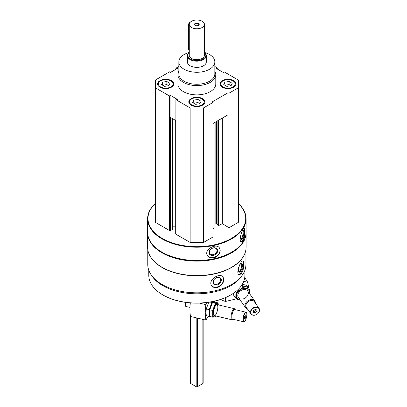 <?xml version="1.0" encoding="UTF-8"?>
<svg xmlns="http://www.w3.org/2000/svg" width="407" height="407" viewBox="0 0 407 407"><rect width="100%" height="100%" fill="white"/><g stroke="black" fill="none" stroke-linecap="round" stroke-linejoin="round"><path stroke-width="0.61" d="M160.012 87.215A8.048 4.645 0 0 0 168.788 88.222A8.048 4.645 0 0 0 173.753 83.928A8.048 4.645 0 0 0 165.705 79.284A8.048 4.645 0 0 0 157.657 83.928A8.048 4.645 0 0 0 160.012 87.215M222.288 87.215A8.048 4.645 0 0 0 231.064 88.222A8.048 4.645 0 0 0 236.029 83.928A8.048 4.645 0 0 0 227.981 79.284A8.048 4.645 0 0 0 219.933 83.928A8.048 4.645 0 0 0 222.288 87.215M214.835 71.235A18.941 10.933 180 0 1 215.786 74.649L215.786 83.928A18.941 10.933 180 0 1 196.846 94.867A18.941 10.933 180 0 1 177.905 83.928L177.905 74.649A18.941 10.933 180 0 1 178.851 71.235M214.835 66.483L217.791 68.188L216.371 68.483L223.601 72.655L224.109 71.835L238.36 80.062L238.36 87.795L228.988 93.208L228.042 92.75L212.123 101.943L212.917 102.488L203.541 107.901L190.145 107.901L175.895 99.669L177.32 99.379L170.085 95.202L169.577 96.027L155.326 87.795L155.326 80.062L169.577 71.835L170.085 72.655L177.32 68.483L175.895 68.188L178.851 66.483M191.153 105.194A8.048 4.645 0 0 0 199.923 106.202A8.048 4.645 0 0 0 204.894 101.908A8.048 4.645 0 0 0 196.846 97.258A8.048 4.645 0 0 0 188.792 101.908A8.048 4.645 0 0 0 191.153 105.194M175.895 99.669L175.885 121.703A0.661 0.382 180 0 1 175.692 121.434A0.661 0.382 180 0 1 175.885 121.159L175.895 121.154M169.577 118.061L170.085 117.241L171.021 117.781L170.528 118.066A0.661 0.382 180 0 1 169.592 118.066L169.577 96.027M238.36 203.592A48.865 28.21 180 0 1 228.653 239.891A48.865 28.21 180 0 1 165.038 239.891A48.865 28.21 180 0 1 155.326 203.592M172.797 118.808L172.797 229.105A0.661 0.382 180 0 1 172.604 229.375L170.528 230.571A0.661 0.382 180 0 1 169.592 230.571L155.326 222.339L155.326 87.795M238.36 87.795L238.36 222.339L228.988 227.752L222.334 223.631L222.334 118.086M217.938 225.005L218.941 225.432L222.334 223.631M217.882 224.628L216.366 223.748L216.366 121.53M215.033 224.206L216.366 223.748M214.927 227.442L214.927 122.365M212.917 228.912L214.927 227.752M212.917 102.488L212.917 237.032L203.541 242.44L190.145 242.44L175.885 234.208A0.661 0.382 180 0 1 175.692 233.939L175.692 121.434M175.692 226.195L172.797 226.195M245.925 249.491L245.925 264.479A49.079 28.337 180 0 1 196.846 292.816A49.079 28.337 180 0 1 147.766 264.479L147.766 249.491M243.595 256.095A49.079 28.337 180 0 1 196.846 275.804A49.079 28.337 180 0 1 150.097 256.095M241.326 273.748C242.994 271.103 243.839 267.887 243.859 264.107C243.859 262.271 243.574 261.253 242.994 261.045C240.7 259.971 235.246 274.12 239.301 274.761L241.326 273.748M217.587 287.454C221.423 285.963 223.499 283.364 223.804 279.65L222.95 276.994C219.47 271.988 207.087 280.647 211.899 285.918C213.273 287.495 215.166 288.003 217.587 287.454M238.36 203.49A49.242 28.429 180 0 1 246.087 218.783L246.087 232.082A49.242 28.429 180 0 1 231.664 252.182A49.242 28.429 180 0 1 162.022 252.182A49.242 28.429 180 0 1 147.599 232.082L147.599 218.783A49.242 28.429 180 0 1 155.326 203.49M246.087 218.783A49.242 28.429 180 0 1 196.846 247.212A49.242 28.429 180 0 1 147.599 218.783M243.116 240.954C244.434 238.232 245.08 234.981 245.065 231.201C245.07 229.329 244.851 228.317 244.404 228.169C242.628 227.345 237.958 241.778 241.483 242.068L243.116 240.954M213.685 257.946C217.684 256.654 219.851 254.161 220.187 250.468L219.551 248.133C216.529 242.516 203.307 249.801 207.534 255.708C208.888 257.646 210.938 258.394 213.685 257.946M231.532 252.264A48.865 28.21 180 0 1 231.4 252.34A48.865 28.21 180 0 1 162.291 252.34A48.865 28.21 180 0 1 162.159 252.264M246.087 232.392A49.242 28.429 180 0 1 246.087 232.697A49.242 28.429 180 0 1 196.846 261.131A49.242 28.429 180 0 1 147.599 232.697A49.242 28.429 180 0 1 147.604 232.392M246.087 232.697L246.087 247.161A49.242 28.429 180 0 1 231.664 267.262A49.242 28.429 180 0 1 162.022 267.262A49.242 28.429 180 0 1 147.599 247.161L147.599 232.697M231.532 267.338A48.865 28.21 180 0 1 231.4 267.419A48.865 28.21 180 0 1 162.291 267.419A48.865 28.21 180 0 1 162.159 267.338M241.921 275.687A48.062 27.747 180 0 1 196.846 293.808A48.062 27.747 180 0 1 151.77 275.687M244.902 270.223L244.902 275.305A48.062 27.747 180 0 1 230.83 294.922A48.062 27.747 180 0 1 162.861 294.922A48.062 27.747 180 0 1 148.784 275.305L148.784 270.223M230.83 294.922L230.494 295.116A47.588 27.473 180 0 1 163.192 295.116L162.861 294.922M244.058 228.251A7.102 1.984 -78.1 0 1 244.658 231.115A7.102 1.984 -78.1 0 1 241.107 241.89M243.803 232.468A4.604 1.287 -78.1 0 1 242.72 237.769A4.604 1.287 -78.1 0 1 240.954 239.204A4.604 1.287 -78.1 0 1 240.969 234.702A4.604 1.287 -78.1 0 1 242.77 230.581A4.604 1.287 -78.1 0 1 243.803 232.468M242.455 230.886A4.055 1.135 -78.1 0 1 242.547 230.891A4.055 1.135 -78.1 0 1 243.101 232.662A4.055 1.135 -78.1 0 1 242.333 236.838A4.055 1.135 -78.1 0 1 240.878 238.828A4.055 1.135 -78.1 0 1 240.796 238.797M219.459 247.995A7.102 5.449 -32.2 0 1 220.034 250.234A7.102 5.449 -32.2 0 1 214.952 256.934A7.102 5.449 -32.2 0 1 207.448 255.56M217.689 250.722A4.604 3.536 -32.2 0 1 211.197 255.347A4.604 3.536 -32.2 0 1 211.197 248.83A4.604 3.536 -32.2 0 1 217.689 250.722M216.987 250.534A4.055 3.114 -32.2 0 1 214.026 254.385A4.055 3.114 -32.2 0 1 209.742 253.5A4.055 3.114 -32.2 0 1 211.513 248.702A4.055 3.114 -32.2 0 1 216.605 249.17A4.055 3.114 -32.2 0 1 216.987 250.534M242.664 261.045A7.102 2.452 -74.9 0 1 243.467 264.001A7.102 2.452 -74.9 0 1 241.956 270.904A7.102 2.452 -74.9 0 1 238.945 274.603M242.414 265.308A4.604 1.587 -74.9 0 1 240.98 270.711A4.604 1.587 -74.9 0 1 238.787 271.703A4.604 1.587 -74.9 0 1 238.929 267.302A4.604 1.587 -74.9 0 1 241.015 263.431A4.604 1.587 -74.9 0 1 242.414 265.308M240.715 263.675A4.055 1.399 -74.9 0 1 241.02 263.665A4.055 1.399 -74.9 0 1 241.682 265.461A4.055 1.399 -74.9 0 1 240.72 269.627A4.055 1.399 -74.9 0 1 238.914 271.5A4.055 1.399 -74.9 0 1 238.655 271.337M222.833 276.857A7.102 5.255 -38.9 0 1 223.621 279.426A7.102 5.255 -38.9 0 1 219.012 286.228A7.102 5.255 -38.9 0 1 211.782 285.765M221.362 280.036A4.604 3.409 -38.9 0 1 215.1 284.976A4.604 3.409 -38.9 0 1 215.1 278.464A4.604 3.409 -38.9 0 1 221.362 280.036M220.63 279.884A4.055 3.002 -38.9 0 1 217.933 283.801A4.055 3.002 -38.9 0 1 213.797 283.42A4.055 3.002 -38.9 0 1 215.069 278.536A4.055 3.002 -38.9 0 1 220.106 278.322A4.055 3.002 -38.9 0 1 220.63 279.884M175.895 69.302L175.895 68.188M217.791 69.302L217.791 68.188M228.988 227.752L228.988 93.208M203.541 242.44L203.541 107.901M190.145 242.44L190.145 107.901M228.988 115.247L228.042 114.789L212.917 123.525M175.895 120.594L171.021 117.781M228.042 114.789L228.042 92.75M170.085 117.241L170.085 95.202M204.507 52.493A17.994 10.389 180 0 1 209.569 54.548A17.994 10.389 180 0 1 214.835 61.895A17.994 10.389 180 0 1 196.846 72.283A17.994 10.389 180 0 1 178.851 61.895A17.994 10.389 180 0 1 189.184 52.493M204.421 52.427A9.468 5.469 180 0 1 206.313 55.708L206.313 61.895A9.468 5.469 180 0 1 196.846 67.359A9.468 5.469 180 0 1 187.373 61.895L187.373 55.708A9.468 5.469 180 0 1 189.27 52.427M214.835 61.895L214.835 73.876A17.994 10.389 180 0 1 196.846 84.264A17.994 10.389 180 0 1 178.851 73.876L178.851 61.895M215.786 74.649A18.941 10.933 180 0 1 196.846 85.587A18.941 10.933 180 0 1 177.905 74.649M236.014 84.239A8.048 4.645 0 0 0 233.674 81.263L233.14 80.952A7.29 4.212 0 0 0 222.827 80.952A7.29 4.212 0 0 0 222.827 86.905A7.29 4.212 0 0 0 233.14 86.905A7.29 4.212 0 0 0 233.14 80.952M222.827 80.952L222.288 81.263A8.048 4.645 0 0 0 219.948 84.239M225.305 85.475A3.79 2.188 180 0 1 226.999 84.91A3.79 2.188 180 0 1 230.662 85.475A3.79 2.188 180 0 1 231.028 85.724M224.888 82.143L224.888 85.236L229.116 84.585L231.074 85.714L226.852 86.37L223.758 84.585L224.888 82.143L229.116 81.492L232.209 83.277L231.074 85.714M229.116 84.585L229.116 81.492M173.738 84.239A8.048 4.645 0 0 0 171.398 81.263L170.864 80.952A7.29 4.212 0 0 0 160.551 80.952A7.29 4.212 0 0 0 160.551 86.905A7.29 4.212 0 0 0 170.864 86.905A7.29 4.212 0 0 0 170.864 80.952M160.551 80.952L160.012 81.263A8.048 4.645 0 0 0 157.672 84.239M204.874 102.218A8.048 4.645 0 0 0 202.533 99.242L201.999 98.932A7.29 4.212 0 0 0 191.687 98.932A7.29 4.212 0 0 0 191.687 104.884A7.29 4.212 0 0 0 201.999 104.884A7.29 4.212 0 0 0 201.999 98.932M191.687 98.932L191.153 99.242A8.048 4.645 0 0 0 188.812 102.218M163.029 85.475A3.79 2.188 180 0 1 164.723 84.91A3.79 2.188 180 0 1 168.386 85.475A3.79 2.188 180 0 1 168.752 85.724M162.612 82.143L162.612 85.236L166.839 84.585L168.798 85.714L164.576 86.37L161.482 84.585L162.612 82.143L166.839 81.492L169.933 83.277L168.798 85.714M166.839 84.585L166.839 81.492M194.164 103.454A3.79 2.188 180 0 1 195.864 102.89A3.79 2.188 180 0 1 199.522 103.454A3.79 2.188 180 0 1 199.888 103.699M193.752 100.122L193.752 103.215L197.975 102.559L199.939 103.693L195.711 104.345L192.618 102.559L193.752 100.122L197.975 99.466L201.068 101.251L199.939 103.693M197.975 102.559L197.975 99.466M207.417 302.477L205.881 304.645A28.409 8.801 103.3 0 0 205.881 320.111L190.547 316.478A28.409 8.801 -76.7 0 1 190.318 302.905M208.649 316.214L207.529 317.791A1.704 0.529 103.3 0 0 207.473 317.765A1.704 0.529 103.3 0 0 206.634 319.047L205.881 320.111M214.713 301.155L214.713 302.228M199.455 303.123L205.881 304.645M244.363 317.18L245.08 315.277L245.803 315.155L245.803 316.941L245.08 318.849L244.363 318.966L244.363 317.18M246.84 314.58A4.64 1.44 103.3 0 0 246.55 312.902A4.64 1.44 103.3 0 0 243.681 316.732A4.64 1.44 103.3 0 0 244.526 321.438A4.64 1.44 103.3 0 0 246.84 314.58M235.236 309.671L234.951 309.142A5.683 1.76 103.3 0 0 234.463 308.709A5.683 1.76 103.3 0 0 231.441 313.833A5.683 1.76 103.3 0 0 231.842 319.765A5.683 1.76 103.3 0 0 232.473 319.597L232.967 319.256M235.226 309.666A5.103 1.582 103.3 0 0 232.153 314.001A5.103 1.582 103.3 0 0 232.957 319.251M246.55 312.902L246.377 312.581A4.925 1.526 103.3 0 0 245.955 312.21L234.824 309.574A4.925 1.526 103.3 0 0 232.209 314.011A4.925 1.526 103.3 0 0 232.555 319.154L243.686 321.789A4.925 1.526 103.3 0 0 244.231 321.642L244.526 321.438M245.955 312.21A4.925 1.526 103.3 0 0 243.335 316.646A4.925 1.526 103.3 0 0 243.686 321.789M185.826 302.421A3.317 1.028 103.3 0 0 185.907 306.456L189.977 307.417M244.561 316.651L245.803 316.941M244.363 318.676L245.08 318.849M212.658 301.602L214.581 302.06L211.884 302.503L209.188 309.646L209.188 316.341L206.278 315.654L206.003 312.24L206.278 308.959L208.669 302.396M209.188 316.341L209.758 316.305M209.188 309.646L206.278 308.959M211.884 302.503L210.088 302.08M212.693 317.175L209.783 316.483L209.508 313.069L209.783 309.788L212.479 302.645L215.171 302.198L218.086 302.889L215.389 303.337L212.693 310.475L212.693 317.175L215.389 316.727L215.791 315.964M218.233 304.863A7.005 2.172 103.3 0 0 217.989 303.998A7.005 2.172 103.3 0 0 214.998 305.545A7.005 2.172 103.3 0 0 213.029 313.843A7.005 2.172 103.3 0 0 215.613 315.924M218.305 304.884L218.086 302.889M213.527 313.136A5.683 1.76 103.3 0 0 213.889 315.196A5.683 1.76 103.3 0 0 217.399 310.505A5.683 1.76 103.3 0 0 216.366 304.741A5.683 1.76 103.3 0 0 213.527 313.136M212.693 310.475L209.783 309.788M215.389 303.337L212.479 302.645M248.494 287.805A28.409 21.464 144.6 0 0 246.993 280.906L243.605 281.71M225.453 297.644L225.453 301.475L220.273 299.603M236.269 298.911L225.453 301.475M246.993 280.906L244.724 277.711M256.858 311.752L255.108 313.059L253.352 312.581L253.352 310.795L255.108 309.488L256.858 309.966L256.858 311.752L255.962 310.485L254.207 311.793L255.108 313.059M250.814 312.291A4.64 3.505 144.6 0 0 257.255 314.046A4.64 3.505 144.6 0 0 257.255 307.483A4.64 3.505 144.6 0 0 250.814 312.291M255.469 303.281A5.683 4.294 144.6 0 0 254.848 301.099A5.683 4.294 144.6 0 0 248.931 300.193A5.683 4.294 144.6 0 0 244.958 305.632A5.683 4.294 144.6 0 0 245.584 307.677A5.683 4.294 144.6 0 0 247.441 308.984M255.031 302.666A5.103 3.851 144.6 0 0 249.898 300.687A5.103 3.851 144.6 0 0 245.716 305.815A5.103 3.851 144.6 0 0 247.003 308.369M259.015 308.272L254.451 301.846A4.925 3.719 144.6 0 0 249.323 301.063A4.925 3.719 144.6 0 0 245.879 305.774A4.925 3.719 144.6 0 0 246.423 307.55L250.987 313.975A4.925 3.719 144.6 0 0 257.153 314.153A4.925 3.719 144.6 0 0 259.015 308.272A4.925 3.719 144.6 0 0 253.887 307.483A4.925 3.719 144.6 0 0 250.442 312.2A4.925 3.719 144.6 0 0 250.987 313.975M255.962 309.722L255.962 310.485M254.207 311.793L253.352 311.564M242.379 284.188L246.871 285.521L248.061 287.205L241.493 285.409M235.007 292.17L234.92 297.013L233.725 295.329L233.633 293.157M242.928 287.434L241.733 285.755L248.306 287.546L249.501 289.224L242.928 287.434L236.36 292.338L236.36 299.033L240.293 300.234M236.36 299.033L235.165 297.354L235.088 292.109M249.476 293.539A7.005 5.296 144.6 0 0 249.537 292.765A7.005 5.296 144.6 0 0 241.371 289.173A7.005 5.296 144.6 0 0 237.434 298.494A7.005 5.296 144.6 0 0 240.211 300.117M249.603 293.712L249.501 289.224M248.306 293.055A5.683 4.294 144.6 0 0 240.42 290.908A5.683 4.294 144.6 0 0 240.42 298.942A5.683 4.294 144.6 0 0 248.306 293.055M236.36 292.338L235.801 291.554M204.421 24.389L204.421 55.321A7.575 4.375 180 0 1 196.846 59.697A7.575 4.375 180 0 1 189.27 55.321L189.27 24.389A7.575 4.375 180 0 1 193.946 20.35A7.575 4.375 180 0 1 202.203 21.296A7.575 4.375 180 0 1 204.421 24.389A7.575 4.375 180 0 1 196.846 28.765A7.575 4.375 180 0 1 189.27 24.389M203.149 319.464L203.149 383.17A0.946 0.544 180 0 1 202.869 383.557L197.512 386.65A0.946 0.544 180 0 1 196.174 386.65L190.817 383.557A0.946 0.544 180 0 1 190.542 383.17L190.542 316.448M198.519 23.423A2.366 1.369 180 0 1 198.519 25.356A2.366 1.369 180 0 1 195.172 25.356A2.366 1.369 180 0 1 195.172 23.423A2.366 1.369 180 0 1 198.519 23.423M204.421 52.518A8.995 5.194 180 0 1 202.732 59.249A8.995 5.194 180 0 1 190.954 59.249A8.995 5.194 180 0 1 189.27 52.518M206.313 55.708A9.468 5.469 180 0 1 196.846 61.172A9.468 5.469 180 0 1 187.373 55.708M190.654 21.871A2.366 1.369 120 0 0 188.472 24.969L188.472 48.942A2.366 1.369 120 0 0 188.965 50.025L189.27 50.198M195.329 25.443A1.959 1.129 180 0 1 194.887 24.725A1.959 1.129 180 0 1 196.093 23.682A1.959 1.129 180 0 1 198.229 23.927A1.959 1.129 180 0 1 198.799 24.725A1.959 1.129 180 0 1 198.362 25.443M169.592 230.571L169.592 118.066M170.528 230.571L170.528 118.066M222.064 223.631L222.064 118.244M218.941 225.432L218.941 120.045M218.406 225.432L218.406 120.35M217.938 225.163L217.938 120.625M215.827 223.748L215.827 121.841M175.885 234.208L175.885 121.703M172.604 229.375L172.604 118.696M196.174 386.65L196.174 317.811M197.512 386.65L197.512 318.126M190.817 383.557L190.817 316.544M202.869 383.557L202.869 319.398M189.27 25.427L188.472 24.969M189.27 49.4L188.472 48.942M231.4 252.34L231.664 252.182M162.291 252.34L162.022 252.182M231.4 267.419L231.664 267.262M162.291 267.419L162.022 267.262M217.882 225.081L217.882 120.655M215.033 227.594L215.033 122.298M205.265 313.471L206.054 313.66M214.377 315.629L231.842 319.765M207.885 302.416L208.572 302.579M216.997 304.573L234.463 308.709M238.421 297.593L245.584 307.677M242.582 283.827L242.933 284.325M247.685 291.01L254.848 301.099"/></g></svg>
